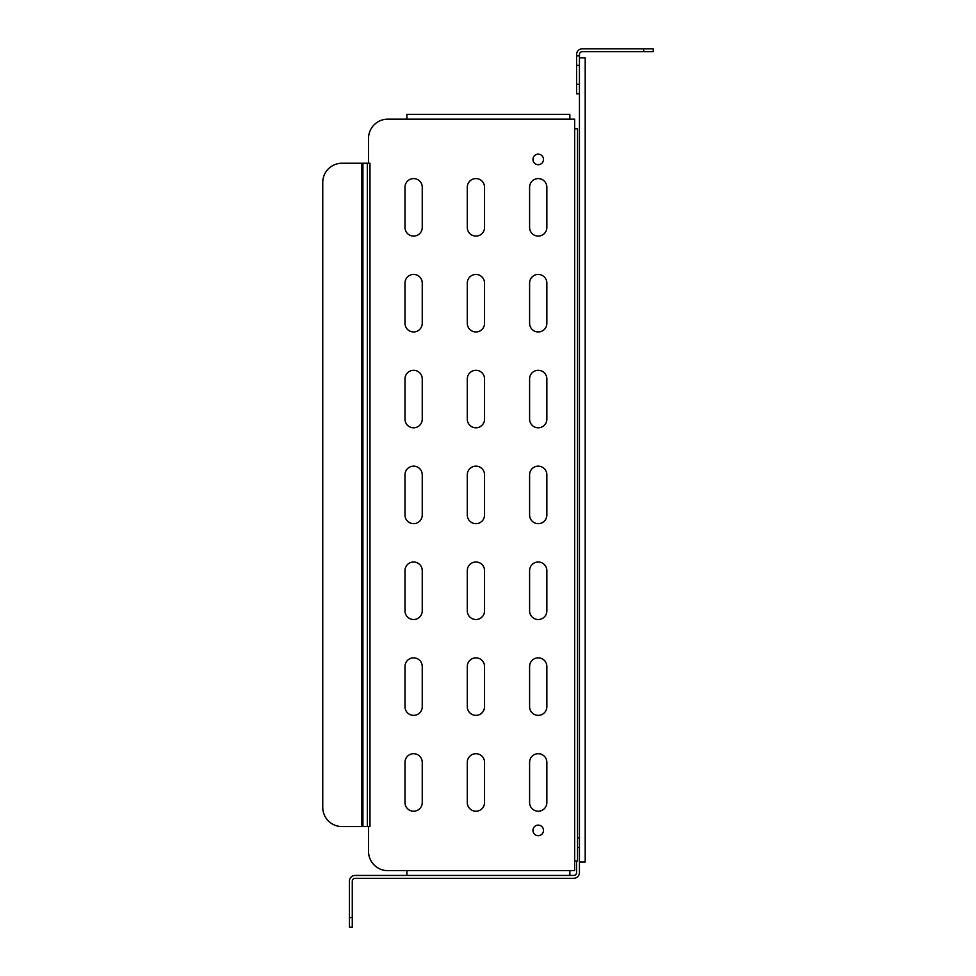 <?xml version="1.0" encoding="UTF-8"?>
<svg xmlns="http://www.w3.org/2000/svg" width="976" height="976" viewBox="0 0 976 976"><rect width="100%" height="100%" fill="white"/><g stroke="black" fill="none" stroke-linecap="round" stroke-linejoin="round"><path stroke-width="1.46" d="M643.66 48.8L653.249 48.8L653.249 51.679L643.66 51.679L643.66 48.8L582.318 48.8A5.746 5.746 0 0 0 576.572 54.546L576.572 93.855L579.439 93.855M576.572 861.064L576.572 872.568A2.879 2.879 0 0 1 573.693 875.435L569.862 875.435L569.862 870.641L574.657 870.641L574.657 119.157L569.862 119.157L569.862 114.363L406.907 114.363L406.907 119.157L387.74 119.157A19.166 19.166 0 0 0 368.562 138.324L368.562 163.248L369.977 163.248L369.977 826.55L368.562 826.55L368.562 851.475A19.166 19.166 0 0 0 387.74 870.641L406.907 870.641L406.907 875.435L355.142 875.435A5.746 5.746 0 0 0 349.396 881.194L349.396 927.2L352.275 927.2L352.275 881.194A2.879 2.879 0 0 1 355.142 878.315L573.693 878.315A5.746 5.746 0 0 0 579.439 872.568L579.439 54.546A2.879 2.879 0 0 1 582.318 51.679L643.66 51.679M579.439 55.803L576.572 55.803M579.439 862.015L585.197 862.015L585.197 57.816L579.439 57.816M577.524 838.055L579.439 838.055M538.227 154.147A5.27 5.27 0 0 0 532.957 159.417A5.27 5.27 0 0 0 538.227 164.688A5.27 5.27 0 0 0 543.498 159.417A5.27 5.27 0 0 0 538.227 154.147M529.602 802.589L529.602 762.329A8.625 8.625 0 0 1 538.227 753.704A8.625 8.625 0 0 1 546.853 762.329L546.853 802.589A8.625 8.625 0 0 1 538.227 811.215A8.625 8.625 0 0 1 529.602 802.589M529.602 706.734L529.602 666.474A8.625 8.625 0 0 1 538.227 657.848A8.625 8.625 0 0 1 546.853 666.474L546.853 706.734A8.625 8.625 0 0 1 538.227 715.359A8.625 8.625 0 0 1 529.602 706.734M529.602 610.878L529.602 570.631A8.625 8.625 0 0 1 538.227 561.993A8.625 8.625 0 0 1 546.853 570.631L546.853 610.878A8.625 8.625 0 0 1 538.227 619.516A8.625 8.625 0 0 1 529.602 610.878M529.602 474.775L529.602 515.035A8.625 8.625 0 0 0 538.227 523.661A8.625 8.625 0 0 0 546.853 515.035L546.853 474.775A8.625 8.625 0 0 0 538.227 466.15A8.625 8.625 0 0 0 529.602 474.775M529.602 419.18L529.602 378.92A8.625 8.625 0 0 1 538.227 370.294A8.625 8.625 0 0 1 546.853 378.92L546.853 419.18A8.625 8.625 0 0 1 538.227 427.805A8.625 8.625 0 0 1 529.602 419.18M529.602 323.324L529.602 283.064A8.625 8.625 0 0 1 538.227 274.439A8.625 8.625 0 0 1 546.853 283.064L546.853 323.324A8.625 8.625 0 0 1 538.227 331.95A8.625 8.625 0 0 1 529.602 323.324M529.602 227.469L529.602 187.209A8.625 8.625 0 0 1 538.227 178.584A8.625 8.625 0 0 1 546.853 187.209L546.853 227.469A8.625 8.625 0 0 1 538.227 236.094A8.625 8.625 0 0 1 529.602 227.469M467.297 802.589L467.297 762.329A8.625 8.625 0 0 1 475.922 753.704A8.625 8.625 0 0 1 484.547 762.329L484.547 802.589A8.625 8.625 0 0 1 475.922 811.215A8.625 8.625 0 0 1 467.297 802.589M467.297 706.734L467.297 666.474A8.625 8.625 0 0 1 475.922 657.848A8.625 8.625 0 0 1 484.547 666.474L484.547 706.734A8.625 8.625 0 0 1 475.922 715.359A8.625 8.625 0 0 1 467.297 706.734M467.297 610.878L467.297 570.631A8.625 8.625 0 0 1 475.922 561.993A8.625 8.625 0 0 1 484.547 570.631L484.547 610.878A8.625 8.625 0 0 1 475.922 619.516A8.625 8.625 0 0 1 467.297 610.878M467.297 474.775L467.297 515.035A8.625 8.625 0 0 0 475.922 523.661A8.625 8.625 0 0 0 484.547 515.035L484.547 474.775A8.625 8.625 0 0 0 475.922 466.15A8.625 8.625 0 0 0 467.297 474.775M467.297 419.18L467.297 378.92A8.625 8.625 0 0 1 475.922 370.294A8.625 8.625 0 0 1 484.547 378.92L484.547 419.18A8.625 8.625 0 0 1 475.922 427.805A8.625 8.625 0 0 1 467.297 419.18M467.297 323.324L467.297 283.064A8.625 8.625 0 0 1 475.922 274.439A8.625 8.625 0 0 1 484.547 283.064L484.547 323.324A8.625 8.625 0 0 1 475.922 331.95A8.625 8.625 0 0 1 467.297 323.324M467.297 227.469L467.297 187.209A8.625 8.625 0 0 1 475.922 178.584A8.625 8.625 0 0 1 484.547 187.209L484.547 227.469A8.625 8.625 0 0 1 475.922 236.094A8.625 8.625 0 0 1 467.297 227.469M404.991 802.589L404.991 762.329A8.625 8.625 0 0 1 413.617 753.704A8.625 8.625 0 0 1 422.242 762.329L422.242 802.589A8.625 8.625 0 0 1 413.617 811.215A8.625 8.625 0 0 1 404.991 802.589M404.991 706.734L404.991 666.474A8.625 8.625 0 0 1 413.617 657.848A8.625 8.625 0 0 1 422.242 666.474L422.242 706.734A8.625 8.625 0 0 1 413.617 715.359A8.625 8.625 0 0 1 404.991 706.734M404.991 610.878L404.991 570.631A8.625 8.625 0 0 1 413.617 561.993A8.625 8.625 0 0 1 422.242 570.631L422.242 610.878A8.625 8.625 0 0 1 413.617 619.516A8.625 8.625 0 0 1 404.991 610.878M404.991 474.775L404.991 515.035A8.625 8.625 0 0 0 413.617 523.661A8.625 8.625 0 0 0 422.242 515.035L422.242 474.775A8.625 8.625 0 0 0 413.617 466.15A8.625 8.625 0 0 0 404.991 474.775M404.991 419.18L404.991 378.92A8.625 8.625 0 0 1 413.617 370.294A8.625 8.625 0 0 1 422.242 378.92L422.242 419.18A8.625 8.625 0 0 1 413.617 427.805A8.625 8.625 0 0 1 404.991 419.18M404.991 323.324L404.991 283.064A8.625 8.625 0 0 1 413.617 274.439A8.625 8.625 0 0 1 422.242 283.064L422.242 323.324A8.625 8.625 0 0 1 413.617 331.95A8.625 8.625 0 0 1 404.991 323.324M404.991 227.469L404.991 187.209A8.625 8.625 0 0 1 413.617 178.584A8.625 8.625 0 0 1 422.242 187.209L422.242 227.469A8.625 8.625 0 0 1 413.617 236.094A8.625 8.625 0 0 1 404.991 227.469M538.227 825.11A5.27 5.27 0 0 0 532.957 830.393A5.27 5.27 0 0 0 538.227 835.663A5.27 5.27 0 0 0 543.498 830.393A5.27 5.27 0 0 0 538.227 825.11M569.862 875.435L406.907 875.435M574.657 861.064L577.524 861.064L577.524 128.747L574.657 128.747M368.562 826.55L341.917 826.55A19.166 19.166 0 0 1 322.751 807.384L322.751 182.414A19.166 19.166 0 0 1 341.917 163.248L361.596 163.248L361.596 826.55M368.562 163.248L361.596 163.248M579.439 84.265L576.572 84.265M579.439 65.38L576.572 65.38M577.524 847.644L579.439 847.644M352.275 917.611L349.396 917.611M406.907 119.157L569.862 119.157M569.862 870.641L406.907 870.641M367.318 826.55L367.318 163.248M362.926 163.248L362.926 826.55"/></g></svg>
